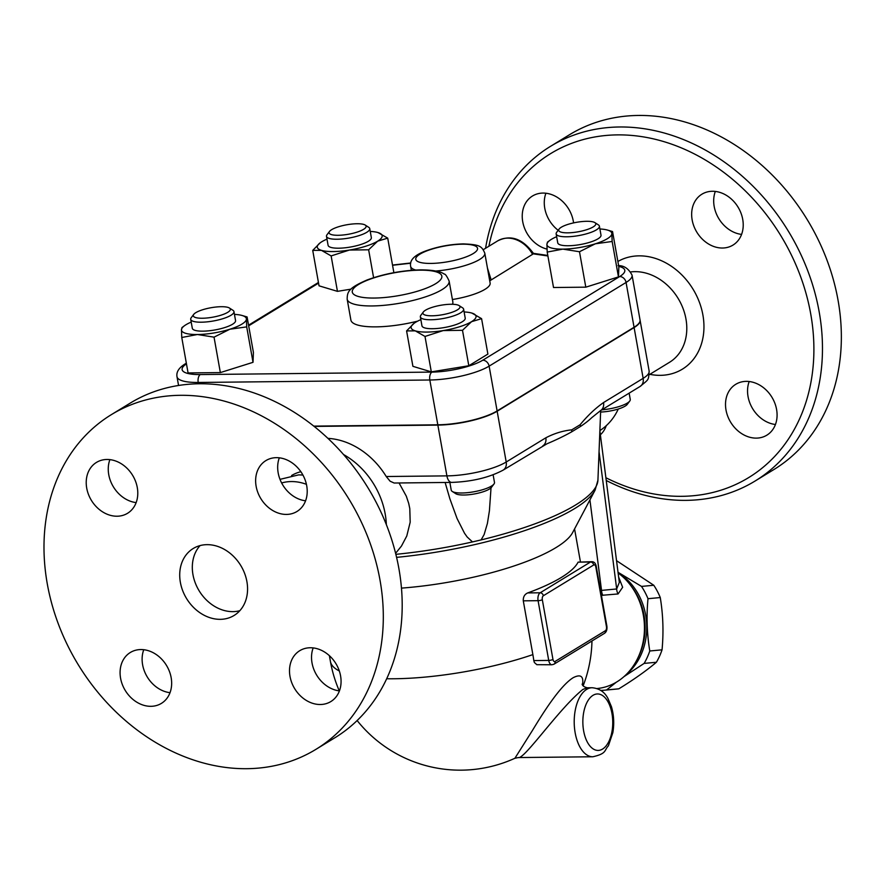 <?xml version="1.0" encoding="UTF-8"?>
<svg xmlns="http://www.w3.org/2000/svg" width="885" height="885" viewBox="0 0 885 885"><rect width="100%" height="100%" fill="white"/><g stroke="black" fill="none" stroke-linecap="round" stroke-linejoin="round"><path stroke-width="1.33" d="M220.299 619.334A39.228 31.738 58.6 0 1 182.686 590.66A39.228 31.738 58.6 0 1 193.195 548.523A39.228 31.738 58.6 0 1 240.72 565.449A39.228 31.738 58.6 0 1 234.094 615.462A39.228 31.738 58.6 0 1 220.299 619.334M239.835 610.705A39.228 31.738 58.6 0 1 232.888 611.635A39.228 31.738 58.6 0 1 197.123 587.153A39.228 31.738 58.6 0 1 200.054 545.591M180.385 395.307A196.138 158.669 -121.4 0 0 111.388 414.623A196.138 158.669 -121.4 0 0 78.223 664.679A196.138 158.669 -121.4 0 0 315.845 749.396A196.138 158.669 -121.4 0 0 368.448 538.688A196.138 158.669 -121.4 0 0 180.385 395.307M256.13 486.308A29.813 24.116 58.6 0 1 265.876 460.609A29.813 24.116 58.6 0 1 302.006 473.464A29.813 24.116 58.6 0 1 296.962 511.486A29.813 24.116 58.6 0 1 256.13 486.308M310.226 647.754A29.813 24.116 58.6 0 1 338.811 669.547A29.813 24.116 58.6 0 1 330.824 701.573A29.813 24.116 58.6 0 1 294.705 688.707A29.813 24.116 58.6 0 1 299.738 650.696A29.813 24.116 58.6 0 1 310.226 647.754M171.159 677.667A29.813 24.116 58.6 0 1 161.413 703.376A29.813 24.116 58.6 0 1 125.283 690.51A29.813 24.116 58.6 0 1 130.316 652.499A29.813 24.116 58.6 0 1 171.159 677.667M117.063 516.221A29.813 24.116 58.6 0 1 88.478 494.438A29.813 24.116 58.6 0 1 96.465 462.412A29.813 24.116 58.6 0 1 132.584 475.278A29.813 24.116 58.6 0 1 127.551 513.289A29.813 24.116 58.6 0 1 117.063 516.221M111.388 414.623L130.272 403.084A196.138 158.669 58.6 0 1 199.28 383.769A196.138 158.669 58.6 0 1 387.331 527.15A196.138 158.669 58.6 0 1 334.729 737.858M109.895 459.625A29.813 24.116 -121.4 0 0 136.146 502.603M143.757 649.723A29.813 24.116 -121.4 0 0 142.607 664.746A29.813 24.116 -121.4 0 0 170.008 692.689M313.168 647.92A29.813 24.116 -121.4 0 0 339.431 690.886M279.317 457.822A29.813 24.116 -121.4 0 0 278.167 472.844A29.813 24.116 -121.4 0 0 305.568 500.799M306.42 484.316A50.213 40.621 -121.4 0 0 291.276 481.562A50.213 40.621 -121.4 0 0 281.64 482.967M300.856 471.716A50.213 40.621 -121.4 0 0 291.596 475.522M279.715 457.877A72.172 58.388 -121.4 0 0 279.096 458.43M386.347 524.606A72.172 58.388 -121.4 0 0 343.513 454.514M399.058 482.967L406.315 496.186L408.693 503.355L409.788 508.565L410.186 522.194L406.779 535.989L401.48 546.034L395.606 553.302M394.124 483.011L390.119 481.219L386.236 476.517A72.172 58.388 58.6 0 0 327.926 438.363M629.147 393.139L630.264 399.445A21.97 5.609 169.9 0 1 629.755 401.049A21.97 5.609 169.9 0 1 601.822 409.832M600.616 412.034A18.828 4.812 -10.1 0 0 627.277 404.356L629.755 401.049M493.122 474.825L494.483 482.413A21.97 5.609 169.9 0 1 493.974 484.006A21.97 5.609 169.9 0 1 473.84 491.783A21.97 5.609 169.9 0 1 452.257 491.44A21.97 5.609 169.9 0 1 451.228 490.113L449.857 482.425M452.257 491.44L455.731 493.686A18.828 4.812 -10.1 0 0 474.227 493.985A18.828 4.812 -10.1 0 0 491.485 487.314L493.974 484.006M491.031 487.823L489.416 510.8L487.392 523.489L484.128 534.562L481.097 539.916L472.49 541.919L467.169 536.996L464.503 533.212L457.069 518.522L449.857 498.72L445.122 482.469M503.134 470.134A9.414 7.611 -121.4 0 0 506.209 462.014A43.929 11.217 169.9 0 1 446.903 475.876A9.414 4.989 89.4 0 0 451.726 482.402C471.915 481.683 489.051 477.59 503.134 470.134L546.974 443.783A180.44 46.097 -10.1 0 0 571.677 431.836L580.516 426.448A180.44 46.097 -10.1 0 0 591.799 417.631L600.461 410.673L640.076 386.468A9.414 7.611 -121.4 0 0 643.152 378.349L603.537 402.553A9.414 7.611 58.6 0 1 600.461 410.673M640.065 320.116A43.929 11.217 169.9 0 1 640.087 320.259A43.929 11.217 169.9 0 1 634.114 327.572L497.16 411.237A43.929 11.217 169.9 0 1 437.854 425.099L314.153 426.415M313.777 426.116L437.809 424.8A43.929 11.217 -10.1 0 0 497.116 410.939L634.058 327.273A43.929 11.217 -10.1 0 0 640.043 319.961L632.056 275.158C628.615 268.598 623.947 265.423 618.051 265.644M532.571 254.327L533.445 253.42C522.504 238.563 510.568 234.392 497.635 240.908A28.243 22.844 58.6 0 1 532.571 254.327L489.726 280.833M435.862 271.009A37.657 9.624 -10.1 0 0 484.803 253.187L490.124 283.056A37.657 9.624 169.9 0 1 452.423 299.528M247.092 316.952L246.406 319.12A32.955 8.419 -10.1 0 0 242.103 315.491L247.092 316.952L253.409 352.385L253.021 362.319L220.354 372.585L188.074 372.928L181.768 337.495L181.458 329.729A32.955 8.419 -10.1 0 0 197.399 334.519L181.768 337.495M351.002 289.141L337.451 291.353L319.031 285.822L312.726 250.389L320.138 242.855M607.541 230.089L612.542 231.549L618.858 266.982L618.46 276.905L585.804 287.171L553.523 287.514L547.207 252.081L546.908 244.326A32.955 8.419 -10.1 0 0 562.849 249.116A32.955 8.419 -10.1 0 0 595.317 243.806A32.955 8.419 -10.1 0 0 611.845 233.706A32.955 8.419 -10.1 0 0 607.541 230.089A32.955 8.419 -10.1 0 0 599.908 228.983M481.584 318.655L471.539 321.686A32.955 8.419 -10.1 0 0 471.882 313.08L481.584 318.655L487.889 354.088L468.807 365.748L431.316 371.877L412.908 366.335L406.591 330.913L414.003 323.368M214.037 337.152L197.399 334.519A32.955 8.419 -10.1 0 0 229.879 329.22L214.037 337.152L220.354 372.585M191.204 322.096A32.955 8.419 -10.1 0 0 184.412 325.769A32.955 8.419 -10.1 0 0 181.458 329.729L182.155 327.572M326.996 239.138A32.955 8.419 -10.1 0 0 321.764 241.76A32.955 8.419 -10.1 0 0 320.204 242.811A32.955 8.419 -10.1 0 0 321.432 250.355L312.726 250.389M377.884 232.534L378.006 232.567A32.955 8.419 -10.1 0 0 377.884 232.534A32.955 8.419 -10.1 0 0 370.251 231.427M378.006 232.567L387.719 238.131L377.674 241.162A32.955 8.419 -10.1 0 0 378.006 232.567M393.869 272.668L387.719 238.131M612.542 231.549L611.845 233.706L612.154 241.472L595.317 243.806L579.487 251.738L562.849 249.116L547.207 252.081M618.46 276.905L612.154 241.472M585.804 287.171L579.487 251.738M242.103 315.491A32.955 8.419 -10.1 0 0 234.459 314.396M246.406 319.12L246.705 326.886L229.879 329.22A32.955 8.419 -10.1 0 0 246.406 319.12M253.021 362.319L246.705 326.886M233.961 311.608L235.554 320.569A21.97 5.609 169.9 0 1 232.567 324.231A21.97 5.609 169.9 0 1 208.694 330.824A21.97 5.609 169.9 0 1 192.31 328.28L190.706 319.319A21.97 5.609 -10.1 0 0 207.101 321.863A21.97 5.609 -10.1 0 0 230.974 315.27A21.97 5.609 -10.1 0 0 233.961 311.608A21.97 5.609 -10.1 0 0 232.932 310.292L229.458 308.046A18.828 4.812 169.9 0 1 227.777 312.305A18.828 4.812 169.9 0 1 204.955 318.146A18.828 4.812 169.9 0 1 193.704 314.407A18.828 4.812 169.9 0 1 210.962 307.737A18.828 4.812 169.9 0 1 229.458 308.046M193.704 314.407L191.215 317.715A21.97 5.609 -10.1 0 0 190.706 319.319M377.674 241.162L368.636 249.791L349.387 250.057A32.955 8.419 -10.1 0 0 377.674 241.162M373.603 277.68L368.636 249.791M349.387 250.057L331.134 255.92L321.432 250.355A32.955 8.419 -10.1 0 0 349.387 250.057M337.451 291.353L331.134 255.92M369.753 228.651L371.346 237.611A21.97 5.609 169.9 0 1 360.87 244.492A21.97 5.609 169.9 0 1 338.701 248.198A21.97 5.609 169.9 0 1 328.092 245.311L326.499 236.35A21.97 5.609 -10.1 0 0 337.108 239.238A21.97 5.609 -10.1 0 0 359.277 235.532A21.97 5.609 -10.1 0 0 369.753 228.651A21.97 5.609 -10.1 0 0 368.724 227.323L365.251 225.078A18.828 4.812 169.9 0 1 359.188 231.394A18.828 4.812 169.9 0 1 338.147 235.288A18.828 4.812 169.9 0 1 329.497 231.45A18.828 4.812 169.9 0 1 346.754 224.779A18.828 4.812 169.9 0 1 365.251 225.078M329.497 231.45L327.007 234.757A21.97 5.609 -10.1 0 0 326.499 236.35M556.654 236.693A32.955 8.419 -10.1 0 0 549.862 240.366A32.955 8.419 -10.1 0 0 546.908 244.326L547.594 242.158M599.41 226.206L601.003 235.167A21.97 5.609 169.9 0 1 580.361 244.537A21.97 5.609 169.9 0 1 557.749 242.866L556.156 233.905A21.97 5.609 -10.1 0 0 578.768 235.576A21.97 5.609 -10.1 0 0 599.41 226.206A21.97 5.609 -10.1 0 0 598.382 224.879L594.908 222.633A18.828 4.812 169.9 0 1 578.093 231.804A18.828 4.812 169.9 0 1 559.143 229.005A18.828 4.812 169.9 0 1 561.278 227.235A18.828 4.812 169.9 0 1 579.299 221.881A18.828 4.812 169.9 0 1 594.908 222.633M559.143 229.005L556.665 232.312A21.97 5.609 -10.1 0 0 556.156 233.905M471.539 321.686L462.501 330.315L443.252 330.57A32.955 8.419 -10.1 0 0 471.539 321.686M468.807 365.748L462.501 330.315M443.252 330.57L424.999 336.444L415.297 330.868A32.955 8.419 -10.1 0 0 443.252 330.57M431.316 371.877L424.999 336.444M420.862 319.651A32.955 8.419 -10.1 0 0 415.64 322.273A32.955 8.419 -10.1 0 0 414.069 323.324A32.955 8.419 -10.1 0 0 415.297 330.868L406.591 330.913M471.76 313.047L471.882 313.08A32.955 8.419 -10.1 0 0 471.76 313.047A32.955 8.419 -10.1 0 0 464.116 311.951M463.618 309.164L465.211 318.124A21.97 5.609 169.9 0 1 444.569 327.505A21.97 5.609 169.9 0 1 421.957 325.835L420.364 316.874A21.97 5.609 -10.1 0 0 442.976 318.545A21.97 5.609 -10.1 0 0 463.618 309.164A21.97 5.609 -10.1 0 0 462.589 307.847L459.116 305.591A18.828 4.812 169.9 0 1 442.301 314.761A18.828 4.812 169.9 0 1 423.362 311.962A18.828 4.812 169.9 0 1 450.908 304.263A18.828 4.812 169.9 0 1 459.116 305.591M423.362 311.962L420.873 315.27A21.97 5.609 -10.1 0 0 420.364 316.874M491.075 279.671L487.436 268M542.748 445.929A9.414 7.611 -121.4 0 0 545.824 437.809L506.209 462.014L497.16 411.237M571.677 431.836A9.414 7.965 -99.1 0 0 571.754 429.844C562.893 430.763 554.253 433.418 545.824 437.809M603.537 402.553C595.351 408.306 587.552 415.696 580.14 424.723A9.414 6.881 41.3 0 1 580.516 426.448M618.117 572.982A62.758 53.2 84.6 0 1 643.295 641.005A62.758 53.2 84.6 0 1 597.054 688.541L597.054 688.541M601.402 595.351L618.073 593.946L622.642 587.275L618.648 577.097M637.51 658.683A59.627 50.533 -95.4 0 0 630.618 585.361M625.994 674.757A59.627 50.533 -95.4 0 0 618.084 572.739M616.347 682.191L606.568 689.957A65.114 55.191 84.6 0 1 604.4 690.211A65.114 55.191 84.6 0 1 600.76 690.411M618.029 572.285L641.514 586.412A65.114 55.191 84.6 0 1 647.997 598.702C646.338 616.347 646.935 633.771 649.778 650.984A65.114 55.191 84.6 0 1 644.136 663.407L623.969 676.638M604.4 690.211L616.668 689.061A65.114 55.191 -95.4 0 0 618.836 688.807C633.605 679.746 646.127 670.896 656.404 662.257A65.114 55.191 -95.4 0 0 662.046 649.833C663.706 632.2 663.108 614.765 660.265 597.552A65.114 55.191 -95.4 0 0 653.783 585.262L616.535 560.681M641.514 586.412L653.783 585.262M647.997 598.702L660.265 597.552M649.778 650.984L662.046 649.833M644.136 663.407L656.404 662.257M606.568 689.957L618.836 688.807M533.799 660.575L548.722 660.42A6.272 3.319 89.4 0 0 551.93 664.768L536.819 664.679L534.385 662.511L533.799 660.575A119.088 96.343 -121.4 0 0 532.87 654.601L523.289 600.838C523.09 596.966 524.573 594.322 527.737 592.917A131.799 33.663 -10.1 0 0 578.104 562.141L591.523 561.709A6.272 3.319 89.4 0 0 590.527 562.008L540.16 592.784A6.272 3.319 89.4 0 0 538.08 600.683L548.722 660.42A3.142 0.796 -10.1 0 0 552.959 659.425L542.317 599.687A3.142 0.796 169.9 0 1 538.08 600.683L523.289 600.838M582.474 684.946C583.879 676.273 580.792 673.839 573.226 677.667C559.851 685.93 542.56 713.775 532.482 730.39L514.904 758.268A131.799 131.799 0 0 1 357.131 720.534M401.469 588.116A131.799 33.663 -10.1 0 0 572.628 532.582L595.107 490.124A161.966 41.374 -10.1 0 1 396.591 557.362M592.85 756.764C606.955 753.566 604.012 750.48 608.404 745.812L612.851 732.625C614.345 723.698 613.88 715.058 611.447 706.684L607.929 698.42C604.599 691.959 599.322 688.397 592.109 687.733A34.515 18.275 89.4 0 0 586.633 689.393A34.515 18.275 89.4 0 0 574.476 727.702A34.515 18.275 89.4 0 0 592.85 756.764L518.289 757.56C524.208 759.828 559.032 708.465 582.905 689.426L587.264 687.778C584.166 687.037 582.463 685.809 582.131 684.105M602.917 595.373A9.414 7.976 84.6 0 1 601.534 590.395L600.484 590.195M618.073 593.946A9.414 7.976 84.6 0 1 616.679 588.967L601.534 590.395L589.919 499.925M599.875 430.895L619.323 582.396L616.679 588.967L599.056 451.66M599.886 430.575A72.172 58.388 -121.4 0 0 618.272 409.025M488.885 246.262A189.855 153.592 58.6 0 1 617.464 134.885A189.855 153.592 58.6 0 1 813.791 355.748A189.855 153.592 58.6 0 1 605.882 477.734M547.019 249.105A29.813 24.116 58.6 0 1 523.411 224.746A29.813 24.116 58.6 0 1 532.482 196.016A29.813 24.116 58.6 0 1 542.97 193.074A29.813 24.116 58.6 0 1 573.568 222.898M606.247 425.696A29.813 24.116 58.6 0 1 600.373 434.778M756.354 438.119A29.813 24.116 58.6 0 1 727.769 416.326A29.813 24.116 58.6 0 1 735.767 384.3A29.813 24.116 58.6 0 1 771.886 397.177A29.813 24.116 58.6 0 1 766.841 435.177A29.813 24.116 58.6 0 1 756.354 438.119M742.725 219.38A29.813 24.116 58.6 0 1 732.979 245.09A29.813 24.116 58.6 0 1 696.86 232.224A29.813 24.116 58.6 0 1 701.894 194.213A29.813 24.116 58.6 0 1 742.725 219.38M606.236 480.478A196.138 158.669 -121.4 0 0 755.06 481.042A196.138 158.669 -121.4 0 0 807.596 270.334A196.138 158.669 -121.4 0 0 619.555 126.986A196.138 158.669 -121.4 0 0 550.547 146.313A196.138 158.669 -121.4 0 0 485.577 248.276M755.06 481.042L773.955 469.504A196.138 158.669 -121.4 0 0 826.479 258.796A196.138 158.669 -121.4 0 0 638.439 115.448A196.138 158.669 -121.4 0 0 569.442 134.763L550.547 146.313M715.323 191.437A29.813 24.116 -121.4 0 0 714.184 206.459A29.813 24.116 -121.4 0 0 741.586 234.403M749.186 381.523A29.813 24.116 -121.4 0 0 775.448 424.501M545.912 193.24A29.813 24.116 -121.4 0 0 558.181 230.299M472.49 541.919A163.603 41.794 169.9 0 1 395.872 554.331M600.672 410.54L597.928 480.179A163.603 41.794 169.9 0 1 481.097 539.916M437.809 424.8L429.822 379.997A43.929 11.217 -10.1 0 0 489.128 366.136L626.071 282.459A43.929 11.217 -10.1 0 0 632.056 275.158M186.392 363.447A6.272 5.078 -121.4 0 0 185.031 363.978C178.858 367.839 176.181 372.076 177 376.7A43.929 11.217 -10.1 0 0 198.218 382.464L429.822 379.997A6.272 3.319 89.4 0 1 431.913 372.098L200.298 374.565A6.272 3.319 89.4 0 0 198.218 382.464L198.45 383.78M618.748 266.374A37.657 9.624 169.9 0 1 619.688 276.54L482.745 360.217A6.272 5.078 58.6 0 1 489.128 366.136L497.116 410.939M482.745 360.217A37.657 9.624 169.9 0 1 431.913 372.098M619.688 276.54A6.272 5.078 58.6 0 1 626.071 282.459L634.058 327.273M533.179 253.84L547.903 255.975M200.298 374.565A37.657 9.624 169.9 0 1 186.458 363.857M248.674 325.824L318.556 283.134M392.553 265.268L410.695 263.221M411.348 270.323L410.651 266.396A37.657 9.624 -10.1 0 0 415.662 270.036M462.401 244.194A31.384 8.02 169.9 0 1 461.848 258.376A31.384 8.02 169.9 0 1 415.74 258.874A31.384 8.02 169.9 0 1 462.401 244.194M437.854 425.099L446.903 475.876L386.236 476.517M640.076 386.468C649.358 378.736 648.395 380.627 649.136 371.036A43.929 11.217 169.9 0 1 643.152 378.349L634.114 327.572M580.14 424.723L571.754 429.844M339.287 690.875A131.799 131.799 0 0 1 330.426 661.482A131.799 33.663 -10.1 0 0 339.32 670.963M386.69 678.751A131.799 33.663 -10.1 0 0 532.87 654.601M542.317 599.687A3.142 1.659 -90.6 0 1 543.357 595.738L593.724 564.962A3.142 1.659 -90.6 0 1 595.826 566.986A3.142 0.796 -10.1 0 0 596.258 566.466L606.9 626.204A3.142 0.796 169.9 0 1 606.468 626.735A3.142 1.659 -90.6 0 1 605.428 630.684L555.061 661.449A3.142 1.659 -90.6 0 1 552.959 659.425M606.9 626.204C607.254 629.7 606.424 632.089 604.4 633.383A3.142 2.533 -121.4 0 0 605.428 630.684M552.926 664.469A3.142 2.533 -121.4 0 0 554.032 664.159A3.142 2.533 -121.4 0 0 555.061 661.449M543.357 595.738A3.142 2.533 -121.4 0 0 540.16 592.784L527.737 592.917M593.724 564.962A3.142 2.533 -121.4 0 0 590.527 562.008L578.104 562.141M595.826 566.986L606.468 626.735M593.016 695.311A28.243 14.956 -90.6 0 1 612.464 728.134A28.243 14.956 -90.6 0 1 587.928 743.135A28.243 14.956 -90.6 0 1 593.016 695.311M630.784 271.916A50.213 40.621 58.6 0 1 634.855 271.651A50.213 40.621 58.6 0 1 682.988 308.345A50.213 40.621 58.6 0 1 669.536 362.286L649.203 374.72M649.844 374.333A62.758 50.777 -121.4 0 0 703.686 320.812A62.758 50.777 -121.4 0 0 639.014 255.853A62.758 50.777 -121.4 0 0 617.874 261.484M419.899 270.168A45.5 11.627 169.9 0 1 419.103 290.723A45.5 11.627 169.9 0 1 352.241 291.442A45.5 11.627 169.9 0 1 419.899 270.168M347.163 299.163A51.784 13.231 -10.1 0 0 400.462 303.101A51.784 13.231 -10.1 0 0 449.115 280.999C446.859 276.131 445.221 273.819 444.226 274.096C442.71 272.978 437.998 269.991 420.906 269.859C402.067 270.379 384.123 273.753 367.087 279.97C348.325 288.079 347.285 291.807 347.163 299.163L350.891 320.071A51.784 13.231 169.9 0 0 417.709 321.122M449.115 280.999L452.843 301.918A51.784 13.231 169.9 0 1 452.489 304.274M315.901 749.363L334.784 737.813M302.902 475.035L298.654 474.88L280.003 479.349M533.401 253.353L547.804 255.444M185.031 363.978L186.337 363.182M248.563 325.171L318.445 282.47M392.509 265.058L410.751 262.989M184.412 325.769L181.912 327.616M549.862 240.366L547.361 242.202M484.803 253.187C481.661 245.908 479.615 244.614 463.397 243.895C450.587 244.227 438.263 246.495 426.426 250.687C414.656 254.869 409.401 260.101 410.651 266.396M483.298 249.67L497.635 240.908M178.56 385.473L177 376.7M394.124 483.022L451.726 482.402M583.126 685.875A131.799 131.799 0 0 0 591.954 640.994M604.4 633.383L554.032 664.159L551.93 664.768M596.258 566.466C595.649 563.181 594.067 561.599 591.523 561.709M580.427 561.82L574.564 528.92M330.426 661.482L329.397 655.697M518.289 757.56L514.904 758.268M592.109 687.733L587.22 687.789M597.928 480.179L595.107 490.124M649.136 371.036L640.087 320.259"/></g></svg>
